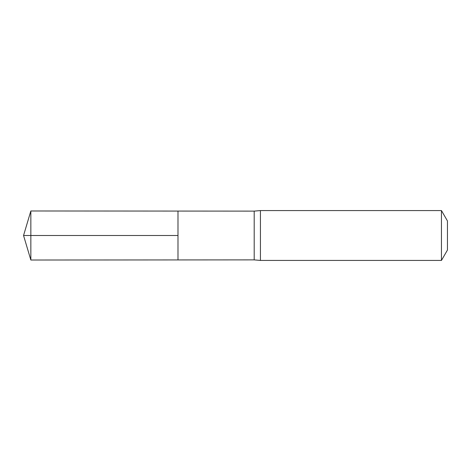 <?xml version="1.0" encoding="UTF-8"?>
<svg xmlns="http://www.w3.org/2000/svg" width="471" height="471" viewBox="0 0 471 471"><rect width="100%" height="100%" fill="white"/><g stroke="black" fill="none" stroke-linecap="round" stroke-linejoin="round"><path stroke-width="0.71" d="M254.199 235.5L254.199 259.88L177.985 259.927L177.985 211.073L30.845 210.979L30.845 260.021L177.985 259.927L177.985 211.073L254.199 211.12L254.199 235.5M254.199 259.88L260.434 260.434L260.434 210.566L254.199 211.12M441.451 210.566L441.451 260.434L447.45 250.048L447.45 220.952L441.451 210.566L260.434 210.566M30.845 260.021L23.55 235.5L177.985 235.5L30.845 235.5M441.451 260.434L260.434 260.434M23.55 235.5L30.845 210.979"/></g></svg>
